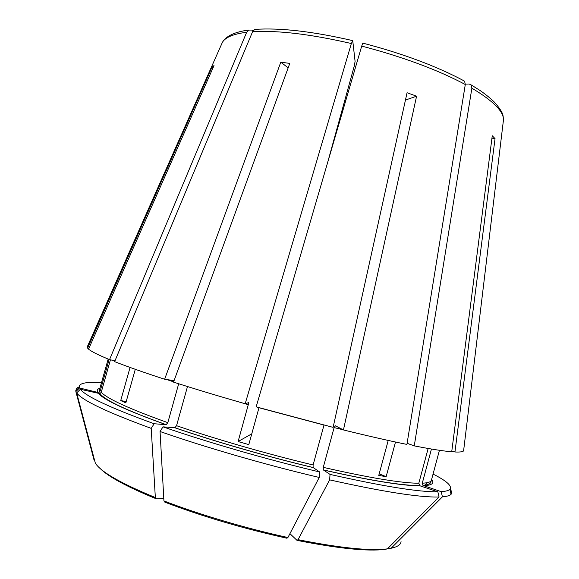 <?xml version="1.0" encoding="UTF-8"?>
<svg xmlns="http://www.w3.org/2000/svg" width="579" height="579" viewBox="0 0 579 579"><rect width="100%" height="100%" fill="white"/><g stroke="black" fill="none" stroke-linecap="round" stroke-linejoin="round"><path stroke-width="0.87" d="M426.984 482.712L424.226 485.745M254.709 29.457L252.567 31.729C277.536 30.188 310.467 34.125 351.352 43.526L352.749 40.74L355.093 61.439L354.174 66.361L327.446 163.206M101.477 382.712C86.047 381.67 78.635 383.204 79.251 387.322L79.511 387.981L97.757 392.396L99.284 392.135L100.21 390.963L109.127 359.443M253.088 30.788L251.684 30.072L248.615 30.101L246.668 32.265L109.547 359.617C98.264 354.985 91.258 351.482 88.551 349.115L214.02 65.572L212.008 67.171L213.137 67.569M88.826 348.486L87.624 348.182L212.008 67.171M79.511 387.981L75.856 391.585L94.015 459.929M405.445 100.073L416.583 96.186L343.448 429.944C367.73 435.915 388.885 440.735 406.928 444.419L465.299 84.505L464.582 81.205M343.448 429.944L335.415 425.804L334.119 427.584L323.27 467.362L323.285 469.895L330.037 474.411L329.632 479.868L298.047 539.671L297.005 540.359L289.934 533.657M416.583 96.186L407.066 92.741L333.113 427.374L256.157 406.856L361.716 46.088C402.984 56.945 437.514 69.748 465.299 84.505M451.823 451.012L454.956 451.989L495.045 138.627L491.955 138.142M422.988 485.426L422.286 483.204C427.946 482.922 430.993 481.923 431.413 480.201L430.841 482.061C430.458 483.711 427.845 484.833 422.996 485.434L441.205 491.672L442.421 496.833L391.158 548.241L388.871 548.74L387.894 548.371M422.286 483.204L431.456 449.036M495.045 138.627L492.259 135.754L451.721 451.772C443.463 451.099 430.979 449.138 414.26 445.881L407.109 443.297M441.205 491.672C445.671 491.354 448.537 490.594 449.796 489.385C452.365 486.309 447.314 481.467 434.634 474.86L432.954 474.454M252.567 31.729L114.635 361.651C127.351 366.637 144.012 372.507 164.631 379.245L280.793 62.192L288.168 67.823M126.193 401.594L120.729 400.559L125.831 402.883L135.291 369.301M362.823 43.157L361.716 46.088M251.764 433.845L238.099 441.538L248.796 444.614L258.972 407.732L323.979 425.058M379.194 473.839L386.15 476.662L378.76 475.424L388.219 440.438M110.43 359.812L101.245 392.287L99.95 393.64L80.358 389.283C85.996 396.47 110.596 407.956 154.159 423.748L166.187 424.668L167.816 422.656L178.687 383.768M120.729 400.559L130.065 367.433M319.673 471.986L319.232 477.451C266.333 465.017 205.386 447.386 160.057 431.507L163.003 426.846C207.695 442.363 267.621 459.668 319.673 471.986L313.101 467.506L313.101 464.966L323.994 425.08M163.003 426.846L174.923 427.722L176.552 425.695L187.487 386.533M238.099 441.538L248.282 404.699L248.579 402.637L245.185 403.744C219.159 396.297 195.275 389.088 173.534 382.126L289.782 63.393L280.793 62.192M330.037 474.411C382.733 486.28 418.668 492.078 437.847 491.803L420.13 485.861L418.805 483.262L428.149 448.464M329.632 479.868C383.204 491.824 419.681 497.535 439.07 497.006L387.409 548.863L385.115 549.362C367.831 551.541 338.585 548.566 297.367 540.439M437.847 491.803L439.07 497.006M386.15 476.662L395.5 442.023M442.421 496.833C446.945 496.442 449.84 495.602 451.099 494.307L451.786 491.795L450.122 489.038M79.149 386.852L76.305 388.371L75.856 391.585M80.358 389.283L76.674 392.917C82.189 400.379 107.035 412.197 151.206 428.373L155.346 497.556L156.316 498.83L163.806 498.577M76.674 392.917L95.332 463.135C100.811 471.878 120.816 483.356 155.346 497.556M160.057 431.507L163.937 500.936L164.892 502.203C202.636 516.533 243.303 528.54 286.887 538.224L287.915 537.529L319.232 477.451M454.956 451.989C460.117 452.221 462.997 451.823 463.605 450.802L463.707 450.006M109.547 359.617L114.989 360.804M174.076 380.642L164.631 379.245M87.465 346.372L87.139 347.111L87.624 348.182M351.352 43.526L245.185 403.744M465.35 84.093L469.222 84.013L471.226 84.99L471.878 88.182L414.26 445.881M154.159 423.748L151.206 428.373M344.766 100.442L345.721 100.746M99.935 388.162C97.381 389.03 96.65 390.441 97.757 392.396M108.172 359.052L99.74 388.842L100.21 390.963M101.245 392.287C107.325 398.801 129.508 408.926 167.816 422.656M166.81 379.571L173.635 381.851M176.552 425.695C215.887 439.2 267.701 454.131 313.101 464.966M174.742 427.729C214.577 441.466 267.143 456.628 313.181 467.586M220.252 396.492L248.282 404.699M323.27 467.362C369.178 477.798 401.023 483.096 418.805 483.262M323.372 469.974C369.93 480.512 402.181 485.81 420.13 485.861M407.066 443.557L408.557 443.818M334.119 427.584L343.13 429.777M423.604 485.781C432.079 485.238 434.742 483.154 431.601 479.513M100.095 468.447C108.324 476.698 126.866 486.744 155.729 498.591M163.937 500.936C199.552 514.651 246.343 528.504 287.915 537.529M298.047 539.671C340.112 548.002 369.901 551.07 387.409 548.863M391.158 548.241C397.469 546.865 400.777 544.665 401.059 541.633M98.77 393.734C104.799 400.386 127.206 410.706 165.992 424.682M221.518 44.337L222.416 42.318C225.332 37.295 233.424 33.944 246.668 32.265M471.878 88.182C493.011 100.811 503.549 111.327 503.484 119.737L503.216 121.93M346.466 98.198L345.475 97.88M99.74 388.842L99.291 392.128M313.101 467.506C267.151 456.578 214.664 441.437 174.916 427.722M419.58 485.571C401.869 485.651 369.771 480.425 323.277 469.895M449.796 489.385L451.099 494.307M439.432 450.296L431.413 480.201M76.689 389.826L76.305 388.371M450.715 492.852L451.786 491.795M79.251 387.322L75.61 390.883M248.586 30.057C234.784 31.939 226.063 36.028 222.416 42.318L87.139 347.111M254.717 29.413C279.831 27.633 312.414 31.353 352.473 40.573M362.859 43.128C403.23 53.724 437.145 66.397 464.597 81.169M471.277 84.968L479.188 89.94C481.084 91.127 488.741 96.512 494.546 102.302C504.193 113.448 502.883 115.416 503.484 119.737L463.605 450.802M99.957 393.662C105.248 400.429 127.322 410.764 166.18 424.668"/></g></svg>

